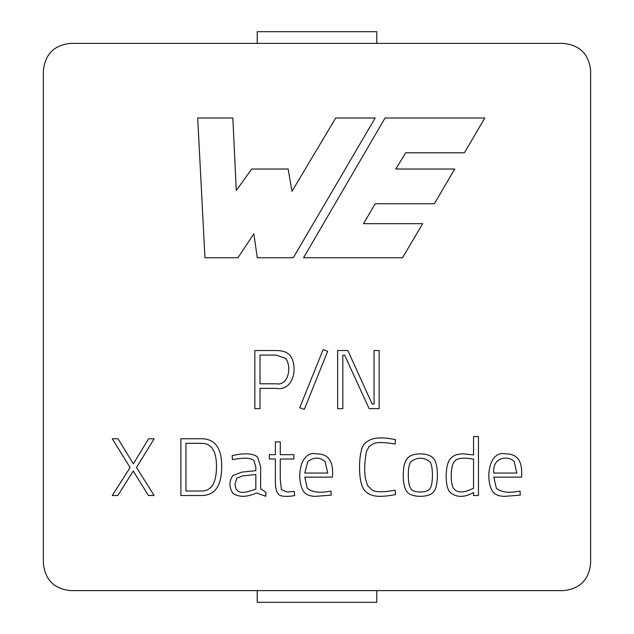 <?xml version="1.0" encoding="UTF-8"?>
<svg xmlns="http://www.w3.org/2000/svg" width="634" height="634" viewBox="0 0 634 634"><rect width="100%" height="100%" fill="white"/><g stroke="black" fill="none" stroke-linecap="round" stroke-linejoin="round"><path stroke-width="0.95" d="M43.381 563.444C45.109 579.833 54.167 588.891 70.556 590.619L563.444 590.619C579.833 588.891 588.891 579.833 590.619 563.444L590.619 70.556C588.891 54.167 579.833 45.109 563.444 43.381L70.556 43.381C54.167 45.109 45.109 54.167 43.381 70.556L43.381 563.444L43.381 70.556C45.109 54.167 54.167 45.109 70.556 43.381L563.444 43.381C579.833 45.109 588.891 54.167 590.619 70.556L590.619 563.444C588.891 579.833 579.833 588.891 563.444 590.619L70.556 590.619C54.167 588.891 45.109 579.833 43.381 563.444M385.028 118.011L484.851 118.011L464.389 152.778L405.681 152.778L395.798 169.024L454.697 169.024L434.385 203.744L375.225 203.744L363.496 223.675L422.68 223.675L402.511 257.761L303.575 257.761L385.028 118.011L484.851 118.011L385.028 118.011L303.575 257.761L385.028 118.011M473.558 436.557L473.558 454.935L473.558 436.557L478.456 436.557L478.456 495.519L473.558 495.519L473.558 492.483C464.698 497.531 457.114 497.674 450.822 492.911C444.513 488.893 444.933 464.738 450.077 459.174C452.676 455.648 457.082 453.873 463.296 453.849L473.558 454.935L463.296 453.849C457.082 453.873 452.676 455.648 450.077 459.174C444.933 464.738 444.513 488.893 450.822 492.911C457.114 497.674 464.698 497.531 473.558 492.483L473.558 495.519L478.456 495.519L478.456 436.557L473.558 436.557L478.456 436.557L478.456 495.519L473.558 495.519M407.131 458.707C411.117 452.335 429.456 452.232 433.561 458.707C429.456 452.232 411.117 452.335 407.131 458.707C404.532 461.893 403.24 467.337 403.248 475.032C403.24 467.337 404.532 461.893 407.131 458.707C411.117 452.335 429.456 452.232 433.561 458.707C438.704 463.652 438.577 486.254 433.87 491.437C430.407 497.991 410.269 497.936 406.822 491.437C404.429 488.172 403.24 482.704 403.248 475.032C403.24 482.704 404.429 488.172 406.822 491.437C410.269 497.936 430.407 497.991 433.87 491.437C438.577 486.254 438.704 463.652 433.561 458.707C438.704 463.652 438.577 486.254 433.87 491.437C430.407 497.991 410.269 497.936 406.822 491.437M293.875 454.665L280.268 454.665L293.875 454.665L293.875 459.016L280.268 459.016L280.268 479.193L281.401 489.527L286.798 491.976L294.303 491.437L294.612 495.59C285.007 497.159 279.396 496.406 277.787 493.339C276.194 491.295 275.386 487.395 275.37 481.642L275.37 459.016L269.347 459.016L269.347 454.665L275.37 454.665L275.37 441.882L280.268 441.882L280.268 454.665L280.268 441.882L275.37 441.882L275.37 454.665L269.347 454.665L269.347 459.016L275.37 459.016L275.37 481.642C275.386 487.395 276.194 491.295 277.787 493.339C279.396 496.406 285.007 497.159 294.612 495.59L294.303 491.437L286.798 491.976L281.401 489.527L280.268 479.193L280.268 459.016L293.875 459.016L293.875 454.665L293.875 459.016M232.385 459.484L234.913 459.254L232.385 459.484L232.155 455.6C244.676 452.834 253.156 453.318 257.61 457.035L260.645 466.83L260.645 488.711L265.931 492.325L265.694 496.256L256.445 492.99C246.674 497.357 238.796 497.421 232.813 493.181C228.969 487.094 228.985 481.214 232.852 475.54L241.95 472.076L255.827 470.682L255.827 466.83L253.806 460.3C250.303 457.899 244.003 457.55 234.913 459.254L232.385 459.484L234.913 459.254C244.003 457.55 250.303 457.899 253.806 460.3L255.827 466.83L255.827 470.682L241.95 472.076L232.852 475.54C228.985 481.214 228.969 487.094 232.813 493.181C238.796 497.421 246.674 497.357 256.445 492.99L265.694 496.256L265.931 492.325L260.645 488.711L260.645 466.83L257.61 457.035C253.156 453.318 244.676 452.834 232.155 455.6L232.385 459.484L232.155 455.6C244.676 452.834 253.156 453.318 257.61 457.035L260.645 466.83L260.645 488.711L265.931 492.325L265.694 496.256M180.888 495.519L180.888 438.768L201.525 438.768C214.974 438.776 221.702 447.976 221.702 466.362C221.702 485.795 214.974 495.519 201.525 495.519L180.888 495.519L201.525 495.519C214.974 495.519 221.702 485.795 221.702 466.362C221.702 447.976 214.974 438.776 201.525 438.768L180.888 438.768L180.888 495.519L180.888 438.768L201.525 438.768C214.974 438.776 221.702 447.976 221.702 466.362C221.702 485.795 214.974 495.519 201.525 495.519L180.888 495.519M112.289 438.768L130.089 467.567L112.289 438.768L118.003 438.768L133.354 463.842L148.594 438.768L154.149 438.768L136.5 467.496L154.149 495.519L148.435 495.519L133.235 471.03L117.845 495.519L112.289 495.519L130.089 467.567L112.289 495.519L117.845 495.519L133.235 471.03L148.435 495.519L154.149 495.519L136.5 467.496L154.149 438.768L148.594 438.768L133.354 463.842L118.003 438.768L112.289 438.768L118.003 438.768M342.812 408.629L342.812 355.175L342.812 408.629L337.637 408.629L337.637 350.523L347.82 350.523L372.142 404.009L374.052 404.009L374.052 350.523L379.148 350.523L379.148 408.629L369.115 408.629L344.642 355.175L342.812 355.175L344.642 355.175L369.115 408.629L379.148 408.629L379.148 350.523L374.052 350.523L374.052 404.009L372.142 404.009L347.82 350.523L337.637 350.523L337.637 408.629L342.812 408.629L337.637 408.629L337.637 350.523L347.82 350.523M327.643 351.355L304.328 409.382L299.747 407.71L323.11 349.603L327.643 351.355L323.11 349.603L299.747 407.71L304.328 409.382L299.747 407.71L323.11 349.603L327.643 351.355L304.328 409.382L327.643 351.355M260.027 408.629L254.852 408.629L254.852 350.523L276.067 350.523C282.233 350.531 286.782 352.029 289.722 355.016C298.669 366.087 293.796 391.622 276.067 388.373L260.027 388.373L260.027 408.629L254.852 408.629L260.027 408.629L260.027 388.373L276.067 388.373C293.796 391.622 298.669 366.087 289.722 355.016C286.782 352.029 282.233 350.531 276.067 350.523L254.852 350.523L254.852 408.629L254.852 350.523L276.067 350.523C282.233 350.531 286.782 352.029 289.722 355.016C298.669 366.087 293.796 391.622 276.067 388.373L260.027 388.373M332.66 473.202L332.47 477.133L304.756 477.133L307.324 488.283C312.015 492.111 319.108 493.157 328.578 491.437L331.027 491.16L331.186 495.162L315.597 496.335C309.725 496.311 305.62 494.56 303.282 491.081C296.165 478.947 299.565 450.322 316.572 453.849C321.961 453.849 325.995 455.386 328.658 458.477C331.336 461.56 332.668 466.473 332.66 473.202L332.47 477.133L332.66 473.202C332.668 466.473 331.336 461.56 328.658 458.477C325.995 455.386 321.961 453.849 316.572 453.849C299.565 450.322 296.165 478.947 303.282 491.081C305.62 494.56 309.725 496.311 315.597 496.335L331.186 495.162L331.027 491.16L328.578 491.437C319.108 493.157 312.015 492.111 307.324 488.283L304.756 477.133L307.324 488.283C312.015 492.111 319.108 493.157 328.578 491.437L331.027 491.16L331.186 495.162L315.597 496.335C309.725 496.311 305.62 494.56 303.282 491.081M365.43 442.928C371.048 437.595 381.05 436.509 395.434 439.663L395.204 444.054C384.204 442.175 377.008 442.033 373.632 443.626L369.043 446.582L366.397 451.67C364.605 461.409 364.241 470.182 365.311 477.988L367.53 485.486L372.348 490.304C376.422 492.277 384.038 492.238 395.204 490.193L395.434 494.623C384.22 496.755 376.231 496.897 371.492 495.051C366.793 493.49 363.623 490.328 361.966 485.565C357.727 473.82 359.066 446.922 365.43 442.928C371.048 437.595 381.05 436.509 395.434 439.663L395.204 444.054L395.434 439.663C381.05 436.509 371.048 437.595 365.43 442.928C359.066 446.922 357.727 473.82 361.966 485.565C363.623 490.328 366.793 493.49 371.492 495.051C376.231 496.897 384.22 496.755 395.434 494.623L395.204 490.193L395.434 494.623C384.22 496.755 376.231 496.897 371.492 495.051C366.793 493.49 363.623 490.328 361.966 485.565M521.711 473.202L521.552 477.133L493.807 477.133L496.367 488.283C501.05 492.103 508.135 493.149 517.629 491.437L520.078 491.16L520.237 495.162L504.648 496.335C498.776 496.311 494.671 494.56 492.325 491.081C485.216 478.947 488.616 450.322 505.623 453.849C511.028 453.849 515.062 455.386 517.709 458.477C520.379 461.576 521.719 466.489 521.711 473.202L521.552 477.133L521.711 473.202C521.719 466.489 520.379 461.576 517.709 458.477C515.062 455.386 511.028 453.849 505.623 453.849C488.616 450.322 485.216 478.947 492.325 491.081C494.671 494.56 498.776 496.311 504.648 496.335L520.237 495.162L520.078 491.16L517.629 491.437C508.135 493.149 501.05 492.103 496.367 488.283L493.807 477.133L496.367 488.283C501.05 492.103 508.135 493.149 517.629 491.437L520.078 491.16L520.237 495.162L504.648 496.335C498.776 496.311 494.671 494.56 492.325 491.081M237.98 257.761L204.972 257.761L237.98 257.761L204.972 257.761L197.689 118.011L232.837 118.011L236.268 190.517L251.698 169.024L288.137 169.024L291.997 191.317L335.719 118.011L375.162 118.011L293.28 257.761L257.277 257.761L253.846 233.756L237.98 257.761L253.846 233.756L257.277 257.761L293.28 257.761L375.162 118.011L335.719 118.011L291.997 191.317L288.137 169.024L251.698 169.024L236.268 190.517L232.837 118.011L197.689 118.011L204.972 257.761L197.689 118.011L232.837 118.011M260.027 355.095L260.027 383.792L260.027 355.095L276.067 355.095L285.736 358.44C291.965 366.832 288.502 386.233 276.067 383.792L260.027 383.792L276.067 383.792C288.502 386.233 291.965 366.832 285.736 358.44L276.067 355.095L260.027 355.095L276.067 355.095M260.027 383.792L276.067 383.792C288.502 386.233 291.965 366.832 285.736 358.44M374.052 350.523L379.148 350.523L379.148 408.629L369.115 408.629M148.594 438.768L154.149 438.768M154.149 495.519L148.435 495.519M117.845 495.519L112.289 495.519M185.944 443.317L185.944 491.009L185.944 443.317L201.525 443.317C211.51 443.34 216.495 451.028 216.487 466.362C216.495 482.799 211.51 491.009 201.525 491.009L185.944 491.009L201.525 491.009C211.51 491.009 216.495 482.799 216.487 466.362C216.495 451.028 211.51 443.34 201.525 443.317L185.944 443.317L201.525 443.317M201.525 495.519C214.974 495.519 221.702 485.795 221.702 466.362C221.702 447.976 214.974 438.776 201.525 438.768M185.944 491.009L201.525 491.009C211.51 491.009 216.495 482.799 216.487 466.362M256.445 492.99C246.674 497.357 238.796 497.421 232.813 493.181C228.969 487.094 228.985 481.214 232.852 475.54L241.95 472.076M255.827 470.682L255.827 466.83M255.827 474.525L255.827 489.297L248.243 491.477C239.707 493.941 235.301 491.429 235.032 483.932L236.775 478.218L242.529 475.928L255.827 474.525L242.529 475.928L236.775 478.218L235.032 483.932L236.775 478.218L242.529 475.928L255.827 474.525L255.827 489.297L248.243 491.477L255.827 489.297M234.913 459.254C244.003 457.55 250.303 457.899 253.806 460.3M235.032 483.932C235.301 491.429 239.707 493.941 248.243 491.477M280.268 459.016L280.268 479.193L281.401 489.527M294.303 491.437L286.798 491.976L294.303 491.437L294.612 495.59C285.007 497.159 279.396 496.406 277.787 493.339C276.194 491.295 275.386 487.395 275.37 481.642M269.347 459.016L269.347 454.665M275.37 441.882L280.268 441.882M304.756 473.051L327.762 473.051L304.756 473.051L307.752 461.663C313.782 456.987 319.56 456.948 325.083 461.544L327.762 473.051L325.083 461.544C319.56 456.948 313.782 456.987 307.752 461.663L304.756 473.051L307.752 461.663M316.572 453.849C321.961 453.849 325.995 455.386 328.658 458.477M304.756 477.133L332.47 477.133M327.762 473.051L325.083 461.544M395.204 490.193C384.038 492.238 376.422 492.277 372.348 490.304C376.422 492.277 384.038 492.238 395.204 490.193C384.038 492.238 376.422 492.277 372.348 490.304L367.53 485.486L365.311 477.988C364.241 470.182 364.605 461.409 366.397 451.67L369.043 446.582L373.632 443.626C377.008 442.033 384.204 442.175 395.204 444.054C384.204 442.175 377.008 442.033 373.632 443.626C377.008 442.033 384.204 442.175 395.204 444.054M365.311 477.988C364.241 470.182 364.605 461.409 366.397 451.67C364.605 461.409 364.241 470.182 365.311 477.988L367.53 485.486M366.397 451.67L369.043 446.582M408.296 474.874C408.288 481.333 409.041 485.795 410.555 488.283C409.041 485.795 408.288 481.333 408.296 474.874C408.288 468.455 409.144 464.064 410.864 461.703C417.22 457.027 423.56 457.043 429.868 461.742C433.315 465.277 433.18 484.542 430.177 488.243C433.18 484.542 433.315 465.277 429.868 461.742C433.315 465.277 433.18 484.542 430.177 488.243C428.148 493.292 412.409 493.228 410.555 488.283C409.041 485.795 408.288 481.333 408.296 474.874C408.288 468.455 409.144 464.064 410.864 461.703C409.144 464.064 408.288 468.455 408.296 474.874C408.288 481.333 409.041 485.795 410.555 488.283C412.409 493.228 428.148 493.292 430.177 488.243C433.18 484.542 433.315 465.277 429.868 461.742C423.56 457.043 417.22 457.027 410.864 461.703M450.822 492.911C444.513 488.893 444.933 464.738 450.077 459.174C452.676 455.648 457.082 453.873 463.296 453.849M454.396 489.218C456.781 492.127 460.95 492.721 466.909 491.009L473.558 488.402L473.558 459.174L473.558 488.402L466.909 491.009C460.95 492.721 456.781 492.127 454.396 489.218C450.528 486.896 449.966 467.844 453.849 462.44C455.838 458.216 462.408 457.122 473.558 459.174C462.408 457.122 455.838 458.216 453.849 462.44C449.966 467.844 450.528 486.896 454.396 489.218C450.528 486.896 449.966 467.844 453.849 462.44M516.813 473.051L493.807 473.051C491.881 457.391 508.048 454.943 514.174 461.544L516.813 473.051L514.174 461.544C508.048 454.943 491.881 457.391 493.807 473.051L516.813 473.051L514.174 461.544M505.623 453.849C511.028 453.849 515.062 455.386 517.709 458.477M493.807 477.133L521.552 477.133M251.698 169.024L288.137 169.024M335.719 118.011L375.162 118.011L293.28 257.761L257.277 257.761M303.575 257.761L402.511 257.761L303.575 257.761M402.511 257.761L422.68 223.675L402.511 257.761M422.68 223.675L363.496 223.675L375.225 203.744L434.385 203.744L454.697 169.024L434.385 203.744M454.697 169.024L395.798 169.024L405.681 152.778L464.389 152.778L484.851 118.011L464.389 152.778M376.778 31.7L376.778 43.381L376.778 31.7L257.222 31.7L376.778 31.7M257.222 43.381L257.222 31.7L257.222 43.381M376.778 590.619L376.778 602.3L257.222 602.3L257.222 590.619L257.222 602.3L376.778 602.3L376.778 590.619"/></g></svg>
